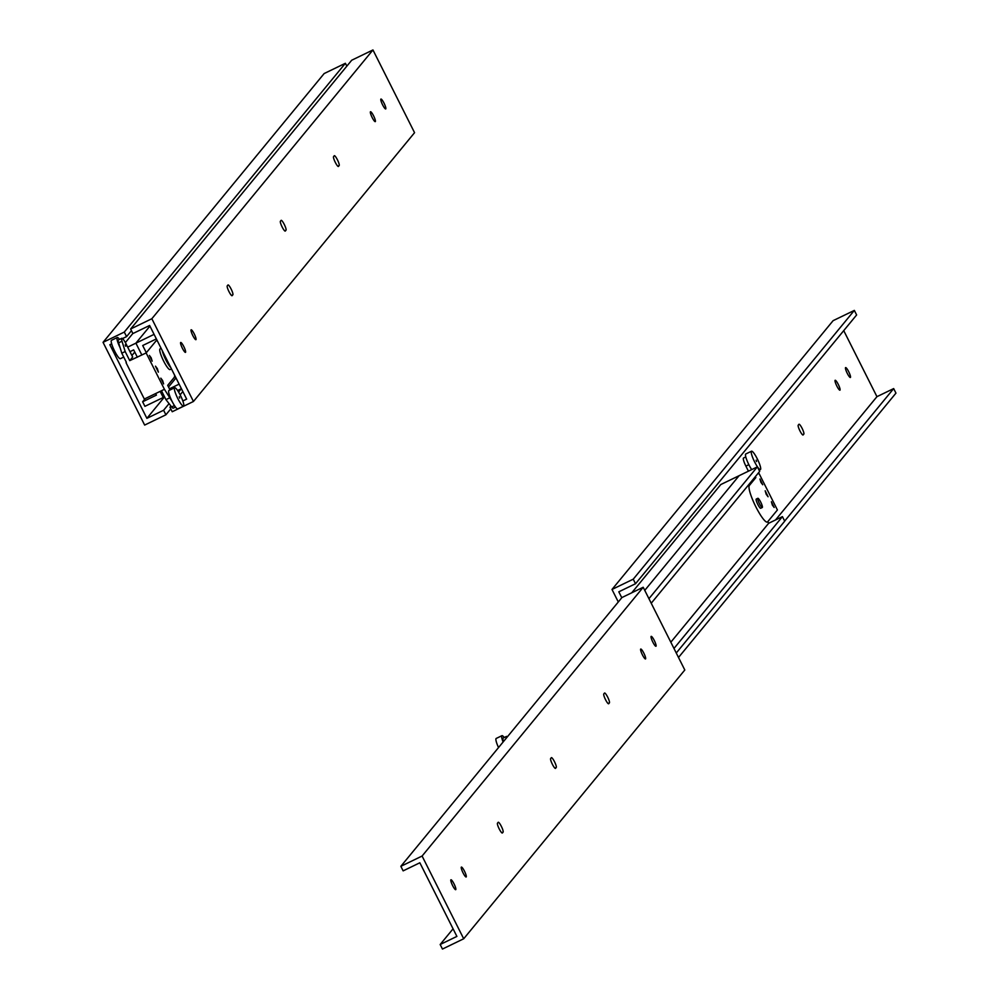 <?xml version="1.0" encoding="UTF-8"?>
<svg xmlns="http://www.w3.org/2000/svg" width="999" height="999" viewBox="0 0 999 999"><rect width="100%" height="100%" fill="white"/><g stroke="black" fill="none" stroke-linecap="round" stroke-linejoin="round"><path stroke-width="1.5" d="M227.235 285.876L227.947 285.002A5.495 1.011 -115.8 0 1 228.022 284.952A5.495 1.011 -115.8 0 1 231.219 289.248A5.495 1.011 -115.8 0 1 232.867 294.78L232.155 295.654A5.495 1.011 -115.8 0 1 232.08 295.704A5.495 1.011 -115.8 0 1 228.883 291.408A5.495 1.011 -115.8 0 1 227.235 285.876M280.394 221.254L281.106 220.392A5.495 1.011 -115.8 0 1 281.181 220.329A5.495 1.011 -115.8 0 1 284.365 224.625A5.495 1.011 -115.8 0 1 286.026 230.157L285.302 231.031A5.495 1.011 -115.8 0 1 285.239 231.081A5.495 1.011 -115.8 0 1 282.043 226.785A5.495 1.011 -115.8 0 1 280.394 221.254M339.173 165.534L338.461 166.408A5.495 1.011 -115.8 0 1 338.399 166.471A5.495 1.011 -115.8 0 1 335.202 162.175A5.495 1.011 -115.8 0 1 333.541 156.643L334.265 155.769A5.495 1.011 -115.8 0 1 334.328 155.707A5.495 1.011 -115.8 0 1 337.525 160.002A5.495 1.011 -115.8 0 1 339.173 165.534L337.799 166.209M185.552 352.31A5.495 1.011 -115.8 0 1 185.477 352.36A5.495 1.011 -115.8 0 1 182.18 347.852A5.495 1.011 -115.8 0 1 180.707 342.47A5.495 1.011 -115.8 0 1 183.891 346.765A5.495 1.011 -115.8 0 1 185.552 352.31M195.979 339.623A5.495 1.011 -115.8 0 1 195.916 339.672A5.495 1.011 -115.8 0 1 192.62 335.164A5.495 1.011 -115.8 0 1 191.134 329.795A5.495 1.011 -115.8 0 1 194.33 334.091A5.495 1.011 -115.8 0 1 195.979 339.623M375.349 121.578A5.495 1.011 -115.8 0 1 375.274 121.628A5.495 1.011 -115.8 0 1 371.978 117.133A5.495 1.011 -115.8 0 1 370.492 111.751A5.495 1.011 -115.8 0 1 373.688 116.046A5.495 1.011 -115.8 0 1 375.349 121.578M385.776 108.891A5.495 1.011 -115.8 0 1 385.714 108.941A5.495 1.011 -115.8 0 1 382.417 104.445A5.495 1.011 -115.8 0 1 380.931 99.063A5.495 1.011 -115.8 0 1 384.128 103.359A5.495 1.011 -115.8 0 1 385.776 108.891M182.842 400.961L186.651 399.113L149.613 325.474L132.904 333.554L130.619 329.008L351.71 60.227L372.952 49.95L414.56 132.68L193.456 401.473L172.228 411.738L169.942 407.192L170.916 406.006M180.132 394.805L182.842 391.521M169.942 407.192L171.328 406.518M130.619 329.008L151.848 318.731L372.952 49.95M151.848 318.731L193.456 401.473M111.663 343.831L109.853 344.705L146.89 418.344L163.611 410.252L169.056 403.633M178.596 392.045L181.319 388.723M163.611 410.252L165.896 414.797L170.779 408.866M146.89 418.344L164.548 396.878L144.917 406.331L142.632 401.785L156.418 395.117L155.632 393.569M165.896 414.797L144.655 425.075L103.047 342.345L124.288 332.068L126.573 336.613L131.456 330.681M126.573 336.613L122.527 338.574M346.84 66.159L345.392 63.287L324.151 73.551L103.047 342.345M124.288 332.068L345.392 63.287M145.267 398.576L142.632 401.785M137.35 357.205L133.666 349.887L129.97 351.673M132.855 333.466L125.362 342.582M127.685 347.128L135.901 343.156L141.858 355.02L135.901 343.156L149.937 326.099L135.901 343.156L154.096 334.365M160.152 391.383L163.224 397.477L160.152 391.383M168.531 387.013L175.999 377.922M169.443 388.823L179.121 384.14M156.381 338.911L142.707 345.517L146.329 352.722M181.406 388.686L177.622 390.522M170.866 367.719A11.489 2.11 -115.8 0 1 162.213 350.499M171.466 368.906L170.067 369.58A11.489 2.11 -115.8 0 1 163.174 360.152A11.489 2.11 -115.8 0 1 160.065 348.901L161.139 348.376M183.554 406.131L177.797 408.916A10.215 1.873 -115.8 0 1 172.278 401.773A10.215 1.873 -115.8 0 1 168.893 390.534L174.663 387.737A10.215 1.873 -115.8 0 1 180.407 395.354A10.215 1.873 -115.8 0 1 183.554 406.131A10.215 1.873 -115.8 0 1 178.034 398.988A10.215 1.873 -115.8 0 1 174.663 387.737M179.271 396.74L179.658 398.089L179.271 396.74M174.538 375.012A20.417 3.746 -115.8 0 1 174.213 377.422L167.695 385.352L170.03 389.985M172.278 401.773L164.435 389.31L146.141 352.947L155.931 341.059A20.417 3.746 -115.8 0 1 156.181 340.846A20.417 3.746 -115.8 0 1 157.505 341.146M151.186 357.804L152.173 361.176L149.388 355.432L151.186 357.804M162.612 380.532L163.599 383.903L160.814 378.159L162.612 380.532M157.343 368.631L158.366 372.14L155.469 366.158L157.343 368.631M119.53 339.373A10.215 1.873 64.2 0 0 117.245 337.525L111.476 340.309A10.215 1.873 64.2 0 0 114.623 351.086A10.215 1.873 64.2 0 0 120.367 358.691L123.739 357.068M117.245 337.525A10.215 1.873 64.2 0 0 120.155 347.827L121.791 353.184L125.175 351.548L122.003 341.196A7.655 1.399 -115.8 0 1 121.791 338.274A7.655 1.399 -115.8 0 1 126.099 343.981L132.68 357.068L129.745 360.639L125.175 351.548M121.791 338.274L118.406 339.922A7.655 1.399 64.2 0 0 118.619 342.832L120.155 347.827M125.237 344.88L125.637 346.228L125.237 344.88M161.463 390.746L165.946 399.65L171.641 406.93A7.655 1.399 64.2 0 0 173.239 408.154L175.499 407.068M129.745 360.639L146.141 352.947M134.765 352.06L131.905 355.532M126.036 362.674L144.331 399.038L164.435 389.31M121.791 353.184L126.361 362.275M165.946 399.65L169.331 398.014M497.477 823.188L498.189 822.314A5.495 1.011 -115.8 0 1 498.264 822.264A5.495 1.011 -115.8 0 1 501.448 826.56A5.495 1.011 -115.8 0 1 503.109 832.092L502.385 832.966A5.495 1.011 -115.8 0 1 502.322 833.016A5.495 1.011 -115.8 0 1 499.125 828.72A5.495 1.011 -115.8 0 1 497.477 823.188M550.624 758.566L551.348 757.692A5.495 1.011 -115.8 0 1 551.411 757.642A5.495 1.011 -115.8 0 1 554.607 761.937A5.495 1.011 -115.8 0 1 556.256 767.469L555.544 768.343A5.495 1.011 -115.8 0 1 555.481 768.393A5.495 1.011 -115.8 0 1 552.285 764.098A5.495 1.011 -115.8 0 1 550.624 758.566M609.415 702.846L608.703 703.721A5.495 1.011 -115.8 0 1 608.628 703.771A5.495 1.011 -115.8 0 1 605.431 699.475A5.495 1.011 -115.8 0 1 603.783 693.943L604.507 693.081A5.495 1.011 -115.8 0 1 604.57 693.019A5.495 1.011 -115.8 0 1 607.767 697.314A5.495 1.011 -115.8 0 1 609.415 702.846L608.041 703.508M455.781 889.61A5.495 1.011 -115.8 0 1 455.719 889.672A5.495 1.011 -115.8 0 1 452.422 885.164A5.495 1.011 -115.8 0 1 450.936 879.782A5.495 1.011 -115.8 0 1 454.133 884.078A5.495 1.011 -115.8 0 1 455.781 889.61M466.221 876.922A5.495 1.011 -115.8 0 1 466.158 876.985A5.495 1.011 -115.8 0 1 462.862 872.477A5.495 1.011 -115.8 0 1 461.376 867.095A5.495 1.011 -115.8 0 1 464.572 871.39A5.495 1.011 -115.8 0 1 466.221 876.922M645.579 658.878A5.495 1.011 -115.8 0 1 645.516 658.94A5.495 1.011 -115.8 0 1 642.22 654.432A5.495 1.011 -115.8 0 1 640.734 649.05A5.495 1.011 -115.8 0 1 643.93 653.346A5.495 1.011 -115.8 0 1 645.579 658.878M656.018 646.203A5.495 1.011 -115.8 0 1 655.956 646.253A5.495 1.011 -115.8 0 1 652.659 641.745A5.495 1.011 -115.8 0 1 651.173 636.375A5.495 1.011 -115.8 0 1 654.37 640.659A5.495 1.011 -115.8 0 1 656.018 646.203M440.172 944.505L456.893 936.413L419.855 862.774L403.134 870.866L400.849 866.32L621.952 597.527L643.194 587.262L684.802 669.992L463.698 938.773L442.457 949.05L440.172 944.505L453.071 928.82M400.849 866.32L422.09 856.043L643.194 587.262M422.09 856.043L463.698 938.773M798.213 425.174L798.925 424.3A5.495 1.011 -115.8 0 1 799 424.25A5.495 1.011 -115.8 0 1 802.197 428.546A5.495 1.011 -115.8 0 1 803.845 434.078L803.134 434.94A5.495 1.011 -115.8 0 1 803.059 435.002A5.495 1.011 -115.8 0 1 799.862 430.706A5.495 1.011 -115.8 0 1 798.213 425.174M850.449 377.422A5.495 1.011 -115.8 0 1 850.386 377.472A5.495 1.011 -115.8 0 1 847.09 372.977A5.495 1.011 -115.8 0 1 845.604 367.595A5.495 1.011 -115.8 0 1 848.8 371.89A5.495 1.011 -115.8 0 1 850.449 377.422M840.009 390.109A5.495 1.011 -115.8 0 1 839.947 390.159A5.495 1.011 -115.8 0 1 836.65 385.664A5.495 1.011 -115.8 0 1 835.164 380.282A5.495 1.011 -115.8 0 1 838.361 384.578A5.495 1.011 -115.8 0 1 840.009 390.109M635.526 583.728L856.63 314.947L854.345 310.402L633.241 579.183L635.526 583.728L618.806 591.82L621.778 597.739M678.508 657.467L895.953 393.131L893.668 388.586L876.947 396.665L775.524 519.967M876.947 396.665L843.73 330.619M893.668 388.586L784.665 521.078M618.294 601.972L612 589.46L633.241 579.183M854.345 310.402L833.104 320.667L612 589.46M651.223 603.234L759.677 471.391L757.392 466.845L720.791 484.552L631.768 592.782M739.098 475.699L644.755 590.384L739.098 475.699M676.261 653.009L784.715 521.166L782.429 516.62L768.643 523.289L767.806 521.628M673.975 648.463L782.429 516.62M670.829 642.207L768.643 523.289M749.525 485.264L749.05 484.315M648.938 598.688L757.392 466.845M759.415 503.696A5.107 0.937 -115.8 0 1 757.841 498.314A5.107 0.937 -115.8 0 1 760.901 502.497A5.107 0.937 -115.8 0 1 762.287 507.504A5.107 0.937 -115.8 0 1 759.415 503.696M762.287 507.504L760.701 508.266A5.107 0.937 -115.8 0 1 757.829 504.47A5.107 0.937 -115.8 0 1 756.255 499.075L757.841 498.314M757.267 458.816A10.215 1.873 -115.8 0 1 760.414 469.592A10.215 1.873 -115.8 0 1 758.016 467.607A10.215 1.873 -115.8 0 1 752.746 457.729A10.215 1.873 -115.8 0 1 751.523 451.211A10.215 1.873 -115.8 0 1 757.267 458.816M751.698 469.605A10.215 1.873 -115.8 0 1 746.777 459.965A10.215 1.873 -115.8 0 1 745.766 453.996L751.523 451.211M756.131 460.202L756.53 461.55L756.131 460.202M745.791 456.943L743.531 458.029A7.655 1.399 64.2 0 0 745.891 466.108L748.438 471.178M758.316 473.051L758.703 473.801M759.115 473.601L777.409 509.965L767.632 521.853A20.417 3.746 -115.8 0 1 767.369 522.052A20.417 3.746 -115.8 0 1 755.494 506.081A20.417 3.746 -115.8 0 1 749.337 485.489L755.856 477.559L753.783 478.558M755.856 477.559L755.381 476.623M760.938 482.38L759.952 479.008L762.736 484.752L760.938 482.38M772.364 505.107L771.39 501.735L774.163 507.48L772.364 505.107M766.208 494.28L765.184 490.771L768.081 496.753L766.208 494.28M504.233 737.524A10.215 1.873 64.2 0 0 501.948 735.676A10.215 1.873 64.2 0 0 503.096 742.02M501.948 735.676L496.178 738.461A10.215 1.873 64.2 0 0 498.526 747.577M506.368 738.036A7.655 1.399 -115.8 0 1 506.493 736.438L503.109 738.074A7.655 1.399 64.2 0 0 503.321 740.983L503.496 741.545M506.493 736.438A7.655 1.399 -115.8 0 1 507.355 736.837M232.867 294.78L231.493 295.442M286.026 230.157L284.653 230.819M118.619 342.832L122.003 341.196M171.641 406.93L174.45 405.569M503.109 832.092L501.735 832.754M556.256 767.469L554.882 768.131M802.472 434.74L803.845 434.078M748.85 464.685L745.891 466.108M503.321 740.983L504.358 740.484M759.09 470.229L760.414 469.592"/></g></svg>
